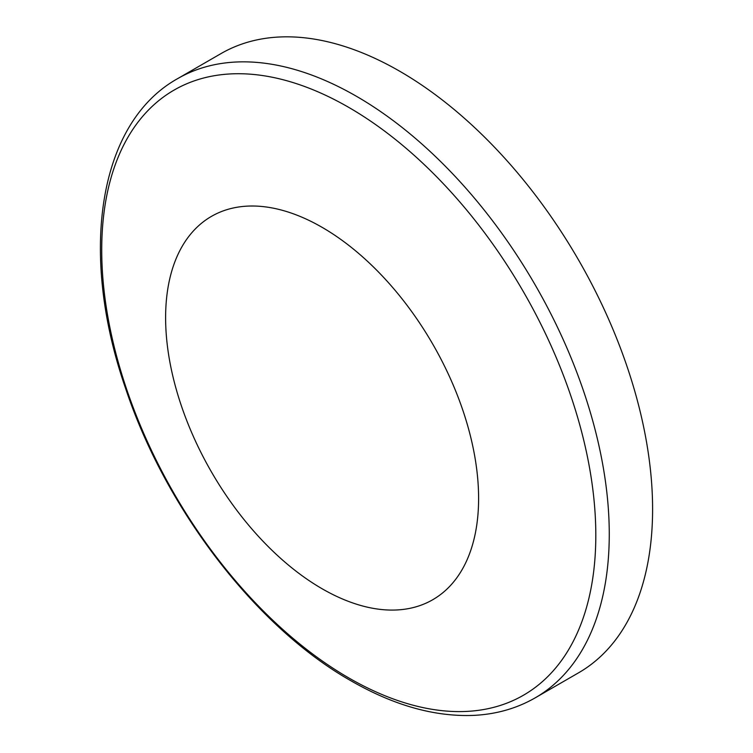 <?xml version="1.0" encoding="UTF-8"?>
<svg xmlns="http://www.w3.org/2000/svg" width="753" height="753" viewBox="0 0 753 753"><rect width="100%" height="100%" fill="white"/><g stroke="black" fill="none" stroke-linecap="round" stroke-linejoin="round"><path stroke-width="1.13" d="M322.115 227.34A221.326 127.784 60 0 1 478.607 498.401A221.326 127.784 60 0 1 322.115 588.761A221.326 127.784 60 0 1 165.613 317.7A221.326 127.784 60 0 1 322.115 227.34M399.796 71.281A357.515 206.416 60 0 1 633.358 386.336A357.515 206.416 60 0 1 578.549 672.824L535.223 697.833A357.515 206.416 60 0 0 590.023 411.354A357.515 206.416 60 0 0 356.47 96.299A357.515 206.416 60 0 0 177.708 78.594L221.034 53.576A357.515 206.416 60 0 1 399.796 71.281M348.771 107.397A349.373 201.71 60 0 1 595.811 535.289A349.373 201.71 60 0 1 348.771 677.926A349.373 201.71 60 0 1 101.721 250.034A349.373 201.71 60 0 1 348.771 107.397M177.708 78.594C97.937 123.021 78.717 253.61 125.591 388.388C165.735 509.32 256.293 627.211 350.794 680.693C393.941 705.533 435.14 717.091 474.39 715.35C496.679 714.155 516.963 708.319 535.223 697.833"/></g></svg>

